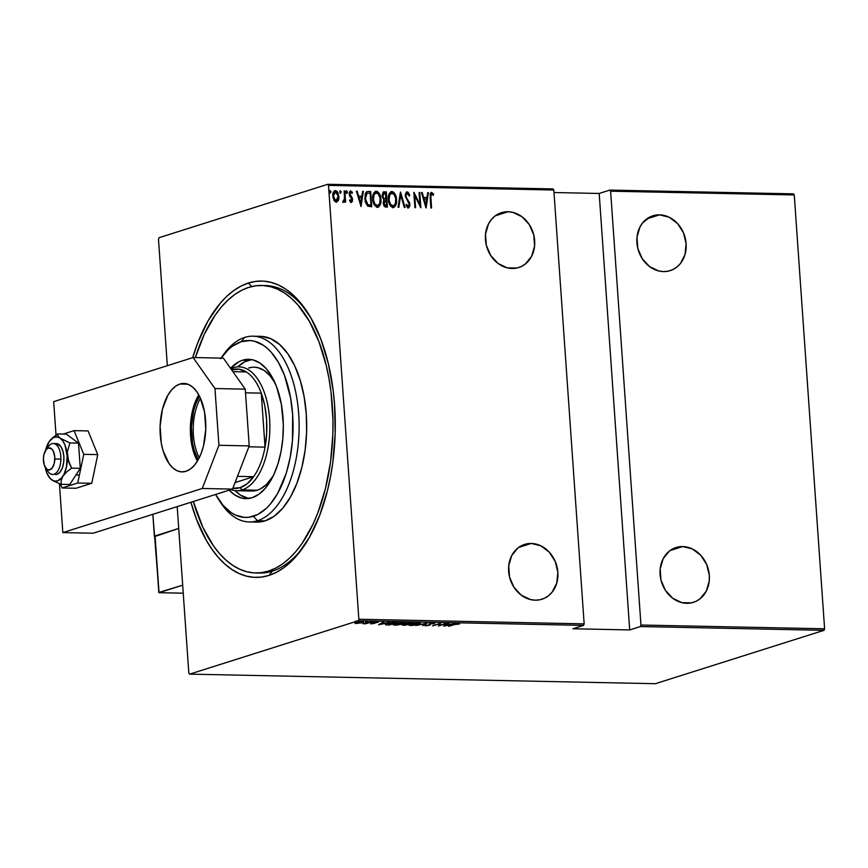 <?xml version="1.0" encoding="UTF-8"?>
<svg xmlns="http://www.w3.org/2000/svg" width="868" height="868" viewBox="0 0 868 868"><rect width="100%" height="100%" fill="white"/><g stroke="black" fill="none" stroke-linecap="round" stroke-linejoin="round"><path stroke-width="1.3" d="M257.612 572.956A143.773 74.301 -88.8 0 0 272.378 571.144L268.896 575.441A148.2 76.579 91.2 0 1 190.927 502.268L196.515 519.346L206.454 540.558L212.204 549.607L218.4 557.495L224.975 564.146L231.886 569.495L239.058 573.498L246.403 576.113L253.879 577.318L261.398 577.09L268.896 575.441L276.284 572.381L283.51 567.932L290.498 562.16L297.181 555.108L309.366 537.444L319.598 515.614L327.496 490.474L330.458 476.955L332.748 462.969L335.146 434.174L334.614 405.193L333.247 390.969L328.375 363.779L320.824 339.106L310.885 317.883L298.939 300.946L292.364 294.295L285.453 288.946L278.281 284.943L270.924 282.328L263.46 281.124L255.941 281.351L248.443 283.011L251.709 286.548L248.443 283.011L241.054 286.071L233.828 290.509L226.841 296.281L220.157 303.333L207.973 320.997L197.741 342.827L192.674 357.67A148.2 76.579 91.2 0 1 248.443 283.011A148.2 76.579 91.2 0 1 307.305 312.035A148.2 76.579 91.2 0 1 302.465 548.305A148.2 76.579 91.2 0 1 268.896 575.441L272.378 571.144A143.773 74.301 91.2 0 1 259.51 573.043L255.789 572.967M508.073 211.749L495.357 215.774L508.073 211.749A28.752 24.25 -107.6 0 1 534.145 236.671A28.752 24.25 -107.6 0 1 518.728 267.528A28.752 24.25 -107.6 0 1 512.033 268.483A28.752 24.25 -107.6 0 1 485.95 243.55A28.752 24.25 -107.6 0 1 501.379 212.703A28.752 24.25 -107.6 0 1 508.073 211.749L503.299 212.193L498.796 213.712L494.727 216.24L491.245 219.702L488.489 223.933L485.527 234.089L486.297 245.156L490.691 255.452L498.026 263.427L507.194 267.843L516.796 268.038L521.299 266.519L525.379 263.981L531.617 256.299L534.579 246.143L533.809 235.076L529.415 224.769L522.08 216.805L512.912 212.389L508.073 211.749M659.528 214.852L646.812 218.877L659.528 214.852A28.752 24.25 -107.6 0 1 685.611 239.785A28.752 24.25 -107.6 0 1 670.194 270.642A28.752 24.25 -107.6 0 1 663.499 271.597A28.752 24.25 -107.6 0 1 637.416 246.664A28.752 24.25 -107.6 0 1 652.845 215.806A28.752 24.25 -107.6 0 1 659.528 214.852L654.765 215.297L650.262 216.816L642.711 222.805L639.944 227.047L636.993 237.192L637.763 248.259L642.157 258.566L649.492 266.53L658.66 270.946L663.499 271.597L668.262 271.142L672.765 269.623L676.845 267.094L680.328 263.644L685.015 254.552L686.132 243.724L683.496 232.83L677.517 223.521L669.098 217.206L659.528 214.852M682.725 546.569L670.009 550.583L682.725 546.569A28.752 24.25 -107.6 0 1 708.809 571.491A28.752 24.25 -107.6 0 1 693.391 602.349A28.752 24.25 -107.6 0 1 686.696 603.303A28.752 24.25 -107.6 0 1 660.613 578.37A28.752 24.25 -107.6 0 1 676.031 547.524A28.752 24.25 -107.6 0 1 682.725 546.569L677.962 547.014L673.46 548.533L669.391 551.061L663.141 558.753L660.179 568.909L660.96 579.976L665.344 590.273L672.689 598.236L681.857 602.663L691.46 602.859L695.962 601.34L700.031 598.801L706.281 591.119L709.243 580.963L709.33 575.441L706.693 564.547L700.715 555.227L692.295 548.912L682.725 546.569M392.303 622.736L385.392 624.244L389.406 624.993L397.338 622.486L387.009 623.571L385.598 624.819L389.406 624.993L397.338 622.486L394.897 622.432L395.841 622.725L389.537 624.721L386.249 624.342L387.681 623.376L395.83 622.454L387.812 624.96L386.759 624.591L387.692 623.593L392.26 622.736M531.259 543.455L518.543 547.48L531.259 543.455A28.752 24.25 -107.6 0 1 557.343 568.388A28.752 24.25 -107.6 0 1 541.925 599.245A28.752 24.25 -107.6 0 1 535.231 600.2A28.752 24.25 -107.6 0 1 509.147 575.267A28.752 24.25 -107.6 0 1 524.576 544.41A28.752 24.25 -107.6 0 1 531.259 543.455L526.496 543.9L521.994 545.419L517.925 547.958L511.675 555.639L508.724 565.795L509.494 576.862L513.889 587.169L521.223 595.133L530.391 599.549L535.231 600.2L539.994 599.745L544.496 598.226L548.576 595.698L552.059 592.247L556.746 583.144L557.864 572.327L555.227 561.433L549.249 552.124L540.829 545.809L531.259 543.455M328.505 185.394L553.817 190.016L584.153 623.864L358.853 619.242L328.505 185.394L358.853 619.242L358.256 620.761L583.567 625.383L572.913 628.757L629.701 629.929L640.356 626.555L824.014 630.32L655.351 683.702L189.604 674.143L358.256 620.761L189.604 674.143L188.823 673.047L177.191 506.608L188.823 673.047L189.604 674.143L655.351 683.702L824.014 630.32L640.356 626.555L629.701 629.929L599.191 193.466L553.99 192.533L599.191 193.466L609.846 190.092L599.191 193.466L629.701 629.929L572.913 628.757L583.567 625.383L584.153 623.864L553.817 190.016L553.046 188.931L327.735 184.298L159.083 237.68L327.735 184.298L328.505 185.394L327.735 184.298L553.046 188.931L553.817 190.016L328.505 185.394M329.764 190.613L330.99 191.752L329.992 190.537L329.634 191.73L330.404 193.011L330.968 191.546L329.905 190.613L330.068 192.859L331.001 191.958L329.949 193.152M339.963 190.819L341.189 191.958L340.18 190.754L339.822 191.936L340.592 193.217L341.167 191.763L340.104 190.819L340.256 193.065L341.189 191.958L340.137 193.369M346.473 190.884L346.115 192.067L346.885 193.347L347.471 192.088L346.386 190.949L346.549 193.195L347.482 192.295L346.43 193.499M361.034 206.551L363.366 191.34L362.629 191.329L361.88 196.201L358.571 196.135L357.139 191.21L356.401 191.199L361.034 206.551L363.366 191.34L362.629 191.329L361.88 196.201L358.571 196.135L357.139 191.21L356.401 191.199L361.034 206.551M375.301 191.405L376.245 191.22C373.403 192.501 372.231 195.159 372.741 199.163C372.784 203.21 374.347 205.911 377.428 207.278C380.249 205.944 381.399 203.275 380.889 199.26L379.066 193.195L377.33 191.492L375.692 191.264L373.696 193.119L372.752 196.635L373.11 201.723L374.564 205.304L376.875 207.202L378.936 206.703L380.694 203.025L380.434 199.401C380.944 203.416 379.793 206.085 376.972 207.419M390.936 191.719L391.869 191.535C389.027 192.826 387.866 195.474 388.376 199.488C388.419 203.535 389.982 206.237 393.063 207.593C395.873 206.258 397.034 203.589 396.524 199.586L394.69 193.521L392.965 191.806L391.327 191.589L389.331 193.445L388.387 196.96L388.745 202.038L390.199 205.618L392.499 207.528L394.962 206.627L396.329 203.351L396.068 199.727C396.578 203.73 395.428 206.41 392.607 207.745M406.571 192.002L405.389 193.976L405.345 196.624L408.85 202.906L409.24 205.076L408.264 206.345L406.658 204.36L406.083 205.282L407.526 207.615L408.774 207.81L409.826 206.074L409.729 203.188L406.322 197.481L405.964 195.116L407.287 193.412L409.186 195.994L409.794 195.235L408.144 192.24L406.734 191.991L409.338 195.376L406.799 191.904M426.112 207.886L428.445 192.674L427.707 192.663L426.958 197.535L423.649 197.47L422.217 192.555L421.479 192.533L425.949 207.886L428.445 192.674L427.707 192.663L426.958 197.535L423.649 197.47L422.217 192.555L421.479 192.533L426.112 207.886M431.613 192.349L430.995 192.501L431.613 192.349L430.148 197.665L430.875 207.984L431.548 207.994L430.778 195.278L431.439 193.965L433.306 195.322L433.642 194.15L431.613 192.349L430.224 193.748L430.875 207.984L431.548 207.994L430.387 197.98L431.092 207.984L430.387 197.98L431.667 193.922L433.306 195.322L433.642 194.15L431.233 192.403M419.103 192.49L419.938 204.501L413.83 192.381L414.904 207.658L415.577 207.669L414.741 195.626L420.85 207.778L419.776 192.501L419.103 192.49L419.938 204.501L413.982 192.381L414.904 207.658L415.577 207.669L414.741 195.626L420.85 207.778L419.776 192.501L419.103 192.49M400.582 192.11L398.076 207.311L398.824 207.322L400.701 195.05L404.304 207.441L405.041 207.452L400.408 192.099L398.076 207.311L398.824 207.322L400.701 195.05L404.304 207.441L405.041 207.452L400.582 192.11M386.303 191.817L383.059 192.175L382.018 196.059L383.851 199.987L383.179 202.786L383.884 205.814L385.305 206.996L387.378 207.094L386.303 191.817L386.911 207.083L386.303 191.817L383.189 191.991L384.209 191.774L382.018 196.059L383.851 199.987L383.2 203.221L385.891 207.061L387.378 207.094L386.303 191.817M368.238 191.437L366.253 192.045L365.157 193.998L365.189 201.832L367.62 206.139L371.743 206.768L370.679 191.492L367.099 191.589L364.734 198.805L367.62 206.139L371.743 206.768L370.679 191.492L371.276 206.758L370.224 191.633L368.238 191.437M349.565 200.009L351.182 201.061L350.021 199.868L349.609 200.812L351.258 202.439L352.397 201.365L352.343 198.229L349.804 193.738L350.618 192.273L352.017 193.456L352.267 192.143L350.412 190.906L349.153 193.043L349.533 195.81L351.865 199.314L351.388 201.029L350.021 199.868L349.609 200.812L351.095 202.537M343.424 202.277L344.835 200.465L344.954 202.114L345.627 202.125L344.846 190.96L344.173 190.949L344.52 198.891L342.73 201.875L343.967 202.092L344.835 200.465L344.954 202.114L345.627 202.125L344.846 190.96L345.16 202.114L344.846 190.96L344.173 190.949L344.563 198.533L342.73 201.875L343.695 202.233M334.668 190.743L335.482 190.569C333.366 191.427 332.487 193.325 332.835 196.255L333.92 200.248L336.296 202.125L338.422 200.324L338.911 198.425L338.032 192.772L337.001 191.253L335.091 190.602L332.997 193.531L332.943 197.286L334.364 200.953L336.654 202.103L338.422 200.324L335.84 202.277M158.486 239.199L167.34 365.688L158.486 239.199L159.083 237.68L158.486 239.199M824.6 628.801L640.953 625.025L610.616 191.188L794.263 194.953L824.6 628.801L824.014 630.32L824.6 628.801L794.263 194.953L610.616 191.188L640.953 625.025L640.356 626.555L640.953 625.025L824.6 628.801M354.969 623.278L362.064 622.823L363.399 621.868L360.459 621.803L355.207 623.506L362.336 622.736C364.007 622.258 363.985 621.922 362.26 621.727L354.969 623.322M371.515 621.955L362.922 623.701L365.71 623.788L371.515 621.955L362.922 623.701L365.71 623.788L371.515 621.955M371.233 623.94L378.188 622.139L370.517 623.647L374.271 623.484L374.726 622.54L377.406 622.041L370.517 623.647M412.973 622.801L406.994 623.191L402.253 625.047L405.031 625.318L412.973 622.801L406.126 623.419L403.088 624.613L405.031 625.318L412.973 622.801M427.24 623.094L415.739 625.535L425.624 623.582L422.705 625.676L427.24 623.094L415.739 625.535L425.624 623.582L422.705 625.676L427.24 623.094M445.761 623.474L439.523 625.448L440.499 623.365L432.557 625.882L439.49 623.918L438.503 626.002L446.445 623.495L439.523 625.448L440.499 623.365L432.557 625.882L439.49 623.918L438.503 626.002L445.761 623.474M454.485 624.548L459.498 623.994L455.689 623.994L448.528 626.208L454.474 624.331L459.498 623.994L453.888 624.515L449.212 626.219L454.485 624.548M443.776 626.11L455.103 623.669L450.731 624.439L447.432 624.363L448.886 623.539L448.138 623.528L443.602 626.11L455.103 623.669L450.731 624.439L447.432 624.363L448.886 623.539L448.138 623.528L443.776 626.11M434.087 623.17L429.551 623.853L428.564 625.307L424.973 625.687L429.454 625.264L430.995 623.658L434.716 623.766L434.087 623.17L429.714 623.799L428.738 625.253L425.038 625.34L425.721 625.806L429.454 625.264L430.387 623.821L434.716 623.766L434.087 623.17L434.716 623.766M418.723 624.244L420.253 623.05L416.911 622.92L410.868 623.984L408.763 625.123L412.354 625.427L418.018 624.45L420.459 623.278L418.767 622.855L410.531 624.092L408.752 625.079L410.488 625.492L418.723 624.244M403.088 623.929L404.618 622.725L401.276 622.595L395.602 623.56L393.128 624.797L396.068 625.155L402.383 624.135L404.835 622.953L403.132 622.53L394.897 623.766L393.117 624.754L394.853 625.177L403.088 623.929M378.698 624.776L390.036 622.334L385.663 623.105L382.354 623.029L383.808 622.204L383.059 622.193L378.524 624.776L390.036 622.334L385.663 623.105L382.354 623.029L383.808 622.204L383.059 622.193L378.698 624.776M373.5 622.182L371.873 622.291L373.479 621.955M367.218 622.052L365.591 622.161L367.197 621.824M357.019 621.846L355.392 621.955L356.998 621.618M793.493 193.857L609.846 190.092L610.616 191.188L609.846 190.092L793.493 193.857L794.263 194.953L793.493 193.857M263.514 285.561A143.773 74.301 91.2 0 1 265.402 285.55A143.773 74.301 91.2 0 1 308.476 313.858A143.773 74.301 -88.8 0 0 263.514 285.561M303.702 546.525A143.773 74.301 91.2 0 1 272.378 571.144A143.773 74.301 -88.8 0 0 303.702 546.525M445.219 625.622L446.933 624.211L449.559 624.407L445.219 625.622M439.479 624.797L438.915 624.982L439.479 624.797M440.043 623.517L439.523 625.448L440.043 623.517M430.224 624.873L429.888 624.07M430.159 623.994L429.454 625.264L429.215 624.439M425.689 625.264L425.721 625.806L425.689 625.264M425.038 625.34L425.721 625.806M429.193 624.049L429.248 624.917L428.933 623.777M429.714 623.799L428.987 624.645M429.074 624.483L429.899 624.19M419.277 623.159L420.145 622.747M409.132 624.504L409.902 624.602M417.985 623.115L419.396 623.408L418.04 624.233L411.269 625.231C409.37 625.014 409.349 624.635 411.204 624.103L417.985 623.115C419.862 623.332 419.884 623.701 418.04 624.233L411.269 625.231L409.902 624.7L417.964 622.855L419.407 623.463L419.352 622.595M404.238 625.025L403.544 625.285L403.772 624.428L407.689 623.962L405.172 625.047L403.945 624.569L407.71 624.233L405.172 625.047L403.783 624.624M403.088 624.613L403.544 625.285M406.126 623.419L405.66 624.092M408.524 623.984L406.734 623.908L406.799 623.235L411.454 622.768L408.524 623.984L406.81 623.441L411.475 623.05L408.524 623.984M393.508 624.179L394.278 624.276M402.351 622.79L403.761 623.083L402.665 623.832L395.634 624.917C393.736 624.689 393.714 624.32 395.569 623.788L402.351 622.79C404.238 623.007 404.249 623.387 402.405 623.908L395.634 624.917L394.213 624.461L395.558 623.571L402.329 622.54L403.783 623.148L403.718 622.269M385.555 624.146L385.598 624.819L385.555 624.146M385.739 623.984L386.52 624.049M380.141 624.287L381.855 622.877L384.481 623.072L380.141 624.287M373.88 623.246L373.837 622.595M378.307 622.323L377.406 622.041M376.712 622.269L377.298 622.486L377.244 621.575M374.889 623.191L374.314 621.868M374.835 622.323L374.271 623.484L373.858 622.714M373.652 622.768L374.423 622.54M356.205 622.757L354.914 622.41M362.336 622.736L362.336 622.736C364.007 622.258 363.985 621.922 362.26 621.727M362.206 620.859C363.92 621.043 363.952 621.38 362.281 621.868M356.976 623.398L356.889 622.421L361.544 621.738L361.663 622.725L356.976 623.398L356.922 622.616L358.853 622.182L361.555 621.955L361.663 622.725L357.139 623.408L356.01 623.213L356.911 622.627M411.269 625.231L409.837 624.938L409.75 623.994M395.634 624.917L394.213 624.613L394.126 623.68M386.759 624.591L386.184 623.474M361.555 621.955L362.596 622.193L361.663 622.725M431.157 192.501L433.642 194.15L433.002 194.953L432.785 193.683L431.157 192.501M431.222 194.063L430.387 197.98L431.092 194.074M421.522 192.685L422.217 192.555L423.193 197.611L426.958 197.535L423.193 197.611L421.522 192.685M427.685 192.815L428.445 192.674L425.776 207.289L427.685 192.815M425.374 205.087L424.105 199.043L426.72 199.097L425.374 205.087M419.114 192.642L419.776 192.501L420.329 207.018L419.114 192.642M414.286 195.767L415.121 207.658L414.286 195.767M413.895 193.26L419.938 204.501L413.895 193.26M406.832 193.564L405.486 196.114L407.287 193.412L409.186 195.994L409.794 195.235L409.078 195.712L408.405 193.26L406.452 192.012M406.322 197.481L407.906 199.944L406.322 197.481M409.327 202.049L407.45 200.085L409.327 202.049L409.468 204.522L409.327 202.049M406.202 204.501L408.264 206.345L406.658 204.36L406.083 205.282L408.188 208.005M408.296 207.908L409.924 204.381L407.841 208.049M407.19 191.85L405.258 195.94L409.251 204.436L408.069 206.454M407.819 206.486L406.343 204.815M408.318 207.951L409.24 206.747L409.403 203.926L405.616 196.884L405.584 194.855L406.647 193.575M408.199 201.105L407.776 200.519M400.3 192.837L404.553 207.441L400.3 192.837M400.246 195.191L398.39 207.311L400.246 195.191M393.063 207.593L393.746 207.495M391.869 191.535L391.425 191.676C394.452 193.054 396.003 195.734 396.068 199.727L396.524 199.586C396.459 195.593 394.907 192.913 391.869 191.535L390.709 191.774M393.41 207.593L395.385 205.249L396.112 200.996L395.341 195.962L393.454 192.663M393.475 192.674L390.871 191.73M392.51 191.958L391.967 191.752M393.323 205.966L390.784 205.358L388.712 200.682L389.027 195.615L391.338 193.249M391.555 193.249C389.179 194.226 388.191 196.352 388.593 199.651L389.048 199.51C388.636 196.211 389.624 194.085 392.01 193.108C394.495 194.182 395.775 196.342 395.841 199.575C396.242 202.852 395.265 205 392.911 206.031C390.405 204.935 389.114 202.765 389.048 199.51L388.593 199.651C388.658 202.906 389.949 205.076 392.466 206.172L393.247 206.009M391.175 193.271L394.018 194.269L395.732 198.544L395.417 203.611L393.356 205.987L390.491 204.316L389.092 200.02L389.656 195.018L392.01 193.108M384.209 191.774L383.439 191.926M384.274 193.488L382.245 196.211L383.786 198.967L385.685 199.032L384.231 198.826L382.701 196.07L384.73 193.347L385.739 193.369L385.685 199.184L383.45 198.783L382.376 197.047L382.462 194.573L383.613 193.531M383.884 204.957L383.428 203.351L385.652 205.488L383.884 203.21L386.238 200.617L386.586 205.51L384.112 205.228M385.327 200.747L383.428 203.351L383.775 201.419L384.882 200.758M384.719 200.779L386.238 200.617L386.586 205.51L384.741 205.228L383.927 203.622L384.231 201.267L385.783 200.606M383.352 193.597L385.739 193.369L386.13 199.043L383.895 198.631L382.831 196.895L383.092 194.041L384.73 193.347M377.428 207.278L378.112 207.181M376.245 191.22L375.79 191.361C378.828 192.729 380.368 195.419 380.434 199.401L380.889 199.26C380.824 195.267 379.273 192.588 376.245 191.22L375.074 191.459M377.775 207.278L379.75 204.935L380.477 200.682L379.707 195.647L377.83 192.338M377.84 192.349L375.247 191.416M375.931 192.924C373.544 193.9 372.556 196.038 372.969 199.325L373.414 199.184C373.012 195.897 373.999 193.759 376.376 192.783C378.871 193.857 380.141 196.016 380.206 199.249C380.607 202.526 379.631 204.674 377.287 205.705L377.287 205.705C374.77 204.62 373.479 202.439 373.414 199.184L372.969 199.325C373.023 202.58 374.314 204.761 376.831 205.857L374.412 204.143L373.012 199.846L373.392 195.3L375.703 192.935M377.689 205.651L377.059 205.846M375.551 192.956L378.383 193.944L380.097 198.229L379.783 203.286L377.732 205.662L374.868 204.002L373.468 199.705L374.021 194.692L376.376 192.783M367.099 193.282L364.961 198.967L367.468 204.837L370.506 205.336L367.923 204.696L365.417 198.826L366.947 193.369L370.104 193.043L370.951 205.184L367.142 204.62L365.352 201.43L365.113 195.918L367.023 193.304M365.113 195.918L365.591 194.541M366.947 193.369L370.104 193.043L370.951 205.184L368.52 204.946L366.784 203.589L365.493 199.651L365.569 195.777L366.849 193.347M356.444 191.351L357.139 191.21L358.126 196.276L361.88 196.201L358.126 196.276L356.444 191.351M362.607 191.481L363.366 191.34L360.697 205.955L362.607 191.481M360.296 203.752L359.026 197.709L361.641 197.763L360.296 203.752M350.075 191.036L349.142 194.074L351.627 198.566L351.019 201.116M350.629 190.884L351.963 192.577L350.303 190.927M350.162 192.414L349.359 194.172L350.748 192.262L352.017 193.456L352.419 192.436L351.779 193.054L351.225 191.524L349.956 191.047M350.086 195.105L351.063 196.266L350.086 195.105M352.191 197.817L350.607 196.418L352.191 197.817L352.126 199.683L352.191 197.817M351.258 202.439L352.571 199.542L350.802 202.58M351.204 202.504L352.126 199.683L349.446 194.725L350.043 192.446M350.737 201.213L349.674 200.204M346.245 190.949L347.471 192.088L346.571 190.83M346.744 193.358L346.343 190.96M343.261 202.374L344.379 200.617L342.969 202.418M340.451 193.228L340.05 190.83M335.482 190.569L338.498 196.526L335.482 190.569L334.43 190.797M338.422 200.324L338.954 196.385L338.422 200.324M336.545 202.146L338.27 199.542L338.401 195.604L336.849 191.73L334.636 190.754M335.135 192.088L333.062 196.407L335.591 191.947L338.27 196.363L335.753 200.899L333.507 196.266L335.753 200.899L334.223 199.922L333.095 196.765L333.377 193.672L334.831 192.11M334.918 192.099L336.751 192.457L338.195 195.658L337.945 199.13L336.513 200.736L334.668 199.781L333.54 196.624L333.833 193.521L335.591 191.947M330.263 193.011L329.862 190.624M424.105 199.043L426.72 199.097L425.819 204.935L424.105 199.043M359.026 197.709L361.641 197.763L360.752 203.6L359.026 197.709M583.567 625.383L358.256 620.761L358.853 619.242L584.153 623.864L583.567 625.383M249.192 521.95L256.765 522.102A92.898 48.011 -88.8 0 0 265.076 520.876L257.503 520.724A92.898 48.011 91.2 0 1 249.192 521.95A92.898 48.011 91.2 0 1 219.441 500.673A92.898 48.011 -88.8 0 0 220.602 502.529A92.898 48.011 -88.8 0 0 257.503 520.724L253.413 516.276A88.482 45.722 91.2 0 1 218.269 498.948A88.482 45.722 91.2 0 1 215.579 494.467L223.26 505.567L231.322 512.738L235.597 515.125L244.451 517.404L248.942 517.263L257.829 514.453L266.313 508.355L270.295 504.145L277.576 493.599L286.234 473.277L290.172 457.479L292.473 440.597L292.646 414.644L290.585 397.88L284.422 375.182L278.487 362.52L271.358 352.408L267.42 348.437L263.297 345.236L254.628 341.287L250.168 340.571L241.206 341.699L244.689 337.413A92.898 48.011 -88.8 0 0 223.64 354.415L221.166 357.898A88.482 45.722 91.2 0 1 241.206 341.699L232.472 346.169L228.306 349.62L220.548 358.766M251.85 367.305L248.715 367.999A61.932 32.008 91.2 0 1 254.259 367.186A61.932 32.008 91.2 0 1 275.048 382.994L269.818 375.497L264.187 370.484L258.111 367.717L254.226 367.186M236.573 490.713L251.742 491.028A61.932 32.008 91.2 0 0 257.264 490.214L242.118 489.899A61.932 32.008 91.2 0 1 236.573 490.713A61.932 32.008 91.2 0 1 230.91 489.617A61.932 32.008 -88.8 0 0 242.118 489.899L257.264 490.214L260.357 488.934L266.292 484.659L273.138 476.087A61.932 32.008 91.2 0 1 257.264 490.214L250.993 490.995M242.498 360.242A69.679 36 91.2 0 1 248.736 359.33A69.679 36 91.2 0 1 283.293 423.692A69.679 36 91.2 0 1 252.121 497.733L245.058 498.612L241.543 498.048L234.718 494.944L229.163 490.16A69.679 36 91.2 0 0 245.883 498.644A69.679 36 91.2 0 0 252.121 497.733L258.989 494.207L265.413 488.174L273.68 474.959L277.955 463.859L281.058 451.425L282.87 438.134L283.315 424.485L281.395 404.499L276.534 386.618L271.858 376.647L266.248 368.683L259.901 363.041L253.076 359.927L246.024 359.471L242.498 360.242L248.183 360.361L242.498 360.242L239.025 361.685L230.541 368.303A69.679 36 91.2 0 1 242.498 360.242M251.579 359.602A69.679 36 -88.8 0 0 248.183 360.361A69.679 36 -88.8 0 0 237.702 366.904L244.711 361.804L251.709 359.591M268.592 571.068A143.773 74.301 91.2 0 1 255.724 572.967A143.773 74.301 91.2 0 1 193.347 501.498L202.917 527.418L213.582 546.015L219.593 553.665L225.984 560.12L232.689 565.318L239.644 569.191L246.772 571.73L254.02 572.891L261.322 572.674L268.592 571.068L272.378 571.144L268.592 571.068L275.764 568.106L282.773 563.799L289.543 558.2L296.031 551.354L302.151 543.335L313.077 524.077L317.775 513.042L325.435 488.641L330.534 461.96L332.867 434.022L332.965 419.917L331.023 392.119L328.994 378.676L326.292 365.732L318.968 341.786L309.334 321.214L297.746 304.776L291.355 298.321L284.65 293.134L277.695 289.25L270.566 286.711L263.319 285.55L256.017 285.767L248.747 287.373A143.773 74.301 91.2 0 1 261.615 285.474A143.773 74.301 91.2 0 1 332.921 418.289A143.773 74.301 91.2 0 1 268.592 571.068M195.322 357.583A143.773 74.301 91.2 0 1 248.747 287.373L241.575 290.335L234.566 294.643L227.785 300.252L221.307 307.088L215.188 315.117L204.262 334.364L195.322 357.583M222.403 356.216A92.898 48.011 91.2 0 1 244.689 337.413A92.898 48.011 91.2 0 1 253 336.187A92.898 48.011 91.2 0 1 299.08 422A92.898 48.011 91.2 0 1 257.503 520.724L265.076 520.876A92.898 48.011 -88.8 0 0 306.654 422.152A92.898 48.011 -88.8 0 0 260.574 336.339L253 336.187M261.669 336.383L270.968 338.78L279.789 344.639L287.796 353.753L294.686 365.775L300.198 380.227L304.115 396.567L306.274 414.155L306.61 432.329L305.102 450.373L301.814 467.613L296.867 483.378L290.444 497.06L282.805 508.138L274.245 516.178L265.076 520.876L255.669 522.059M235.163 490.626A69.679 36 -88.8 0 0 248.725 498.492L240.393 495.053L235.163 490.626M257.503 520.724A92.898 48.011 -88.8 0 0 298.7 414.003A92.898 48.011 -88.8 0 0 244.689 337.413L241.206 341.699A88.482 45.722 91.2 0 1 292.646 414.644A88.482 45.722 91.2 0 1 253.413 516.276L257.503 520.724M232.743 488.304L240.067 487.675L242.118 489.899A61.932 32.008 -88.8 0 0 269.579 418.745A61.932 32.008 -88.8 0 0 233.568 367.685A61.932 32.008 -88.8 0 0 230.877 368.77A61.932 32.008 91.2 0 1 233.568 367.685L231.832 369.833A59.718 30.857 91.2 0 1 246.306 371.938L239.156 369.215L231.658 369.887A59.718 30.857 91.2 0 1 231.832 369.833L233.568 367.685A61.932 32.008 91.2 0 1 239.112 366.871A61.932 32.008 91.2 0 1 269.829 424.083A61.932 32.008 91.2 0 1 242.118 489.899L240.067 487.675A59.718 30.857 91.2 0 1 232.841 488.315M261.268 393.15L265.044 447.139L266.66 433.23L266.552 419.07L264.718 405.454L261.268 393.15A59.718 30.857 91.2 0 1 265.044 447.139A59.718 30.857 91.2 0 1 253.63 476.695L235.065 482.575L253.63 476.695A59.718 30.857 91.2 0 1 240.067 487.675L247.163 483.736L253.63 476.695A59.718 30.857 -88.8 0 0 265.044 447.139L248.866 446.803L265.044 447.139L261.268 393.15A59.718 30.857 -88.8 0 0 246.306 371.938A59.718 30.857 91.2 0 1 261.268 393.15L245.503 392.824L261.268 393.15M246.306 371.938L232.917 371.667L246.306 371.938M237.463 476.358L253.63 476.695L237.463 476.358M198.186 459.758L194.345 450.568L192.566 443.136L191.427 426.872L193.607 410.824L195.864 403.663L199.488 396.231A42.25 21.83 91.2 0 0 198.186 459.758M199.239 457.761A40.915 21.147 91.2 0 1 200.465 398.271A40.915 21.147 -88.8 0 0 199.239 457.761M158.855 592.453L182.681 585.195L159.028 592.681L183.246 593.18L159.028 592.681L152.855 514.312L154.374 536.153L178.721 528.46L154.938 536.489M47.078 448.702A15.483 7.996 91.2 0 1 53.219 443.515A15.483 7.996 91.2 0 1 60.901 459.118A15.483 7.996 -88.8 0 0 56.735 445.197A15.483 7.996 -88.8 0 0 48.326 446.553L45.841 450.025A11.056 5.718 91.2 0 1 51.852 449.06A11.056 5.718 91.2 0 1 54.825 458.998L60.901 459.118A15.483 7.996 91.2 0 1 52.579 474.471A15.483 7.996 91.2 0 1 46.666 469.035M45.483 467.657L47.816 471.237A15.483 7.996 -88.8 0 0 56.192 472.919A15.483 7.996 -88.8 0 0 60.901 459.118L54.825 458.998A11.056 5.718 91.2 0 1 51.462 468.861A11.056 5.718 91.2 0 1 45.483 467.657A11.056 5.718 91.2 0 1 43.4 458.836L44.246 464.988L46.731 469.1L48.901 469.979L52.113 468.156L54.315 463.23L54.76 456.839L53.306 451.154L51.494 448.734L48.207 448.051L46.112 449.678L43.921 454.604L43.4 458.836A11.056 5.718 91.2 0 1 45.841 450.025M154.895 536.131L178.721 528.46L155.057 535.947L159.028 592.681M179.882 384.025A44.235 22.861 91.2 0 1 183.842 383.439A44.235 22.861 91.2 0 1 205.781 424.3A44.235 22.861 91.2 0 1 185.991 471.313L181.51 471.877L177.083 470.738L172.884 467.939L169.065 463.599L163.162 451.002L161.296 443.222L160.103 426.188L162.392 409.381L167.806 395.363L171.441 390.09L175.52 386.26L179.882 384.025L184.363 383.461L188.79 384.6L192.989 387.388L196.808 391.728L200.085 397.457L204.577 412.116L205.77 429.15L203.481 445.946L201.126 453.454L198.067 459.975L194.432 465.248L190.352 469.078L185.991 471.313A44.235 22.861 91.2 0 1 182.03 471.899A44.235 22.861 91.2 0 1 160.092 431.027A44.235 22.861 91.2 0 1 179.882 384.025L187.781 384.188L179.882 384.025M62.832 532.594L202.255 488.478L218.92 445.273L214.96 388.538L193.097 357.54L53.675 401.656L56.019 435.085L53.675 401.656L193.097 357.54L223.391 358.159L193.097 357.54L214.96 388.538L245.253 389.157L223.391 358.159L245.253 389.157L249.214 445.902L245.253 389.157L214.96 388.538L218.92 445.273L249.214 445.902L218.92 445.273L202.255 488.478L232.548 489.096L249.214 445.902L232.548 489.096L93.126 533.212L232.548 489.096L202.255 488.478L62.832 532.594L93.126 533.212L62.832 532.594L59.415 483.66L62.832 532.594M197.405 461.103L193.456 451.62L191.589 443.841L190.396 426.806L192.685 410.011L195.04 402.502L198.761 394.853A44.235 22.861 -88.8 0 0 197.405 461.103M48.944 441.942L48.944 441.953A22.123 11.425 91.2 0 1 50.528 439.87A22.123 11.425 91.2 0 1 54.402 437.233L57.657 433.924L52.677 437.743L48.944 441.953L45.353 451.251M54.858 443.776A15.483 7.996 91.2 0 1 56.246 443.581A15.483 7.996 91.2 0 1 63.928 457.881A15.483 7.996 91.2 0 1 56.995 474.329L55.433 474.525M49.4 477.411L51.581 479.744A22.123 11.425 91.2 0 1 49.747 478.008A22.123 11.425 91.2 0 1 45.169 467.136L46.872 473.071L50.246 478.55L53.458 480.948L61.183 484.322L61.194 480.416L62.919 476.163L66.641 471.964L71.632 468.145L67.758 458.814L64.981 445.034L62.865 441.085L58.091 436.029L57.657 433.924L66.283 434.108L78.5 443.114L69.874 442.94L58.861 437.526L55.899 436.951L52.937 437.884L48.934 441.964A22.123 11.425 91.2 0 0 45.505 450.546M49.747 478.008L53.458 480.948L61.183 484.322L69.809 484.507L61.183 484.322L61.194 480.416L62.919 476.163L66.641 471.964L71.632 468.145L80.268 468.319L71.632 468.145L68.724 462.058L67.292 452.141L69.874 442.94L60.272 438.362L58.091 436.029L57.657 433.924L54.402 437.233A22.123 11.425 91.2 0 1 60.272 438.362A22.123 11.425 91.2 0 1 67.27 455.472A22.123 11.425 91.2 0 1 62.919 476.163A22.123 11.425 91.2 0 1 51.581 479.744L54.467 481.067L57.462 480.883L61.682 477.845L64.037 474.188L66.51 466.865L67.292 452.141L69.874 442.94L78.5 443.114L66.283 434.108L57.657 433.924L52.677 437.743M80.268 468.319L69.809 484.507L80.268 468.319L78.5 443.114L80.268 468.319M56.431 443.581L60.782 446.477L62.854 450.893L63.863 456.546L63.668 462.579L62.301 468.08L59.957 472.203L56.995 474.329A15.483 7.996 91.2 0 1 55.617 474.536M88.08 430.919L74.073 430.636L63.288 434.043L74.073 430.636L88.08 430.919L97.758 454.626L91.748 483.292L76.037 488.261L62.029 487.979L76.037 488.261L91.748 483.292L77.729 483.009L91.748 483.292L97.758 454.626L83.751 454.333L97.758 454.626L88.08 430.919M60.413 484.04L62.029 487.979L77.729 483.009L83.751 454.333L74.073 430.636L83.751 454.333L77.729 483.009L62.029 487.979L60.413 484.04M433.87 623.604L433.805 622.736M429.834 624.211L429.779 623.332M430.246 624.808L430.181 623.94M424.908 625.589L424.843 624.71M426.069 625.394L426.004 624.526M420.459 623.278L420.405 622.399M405.248 623.908L405.182 623.029M403.305 624.873L403.251 624.005M406.278 623.745L406.213 622.866M404.835 622.953L404.77 622.085M371.482 623.539L371.428 622.671M373.891 623.267L373.837 622.399M374.922 623.126L374.868 622.247M371.873 622.302L371.808 621.434M373.772 622.03L373.707 621.152M365.58 622.182L365.526 621.304M367.479 621.9L367.424 621.032M363.573 622.03L363.518 621.163M355.978 623.148L355.913 622.28M362.596 622.193L362.531 621.325M355.392 621.965L355.327 621.097M357.291 621.694L357.225 620.815M220.602 502.529L218.269 498.948M261.68 285.474L265.402 285.55M56.268 443.581L53.219 443.515M79.411 475.024L75.972 474.959M158.92 592.703L183.246 593.202M154.884 536.25L158.822 592.605"/></g></svg>
